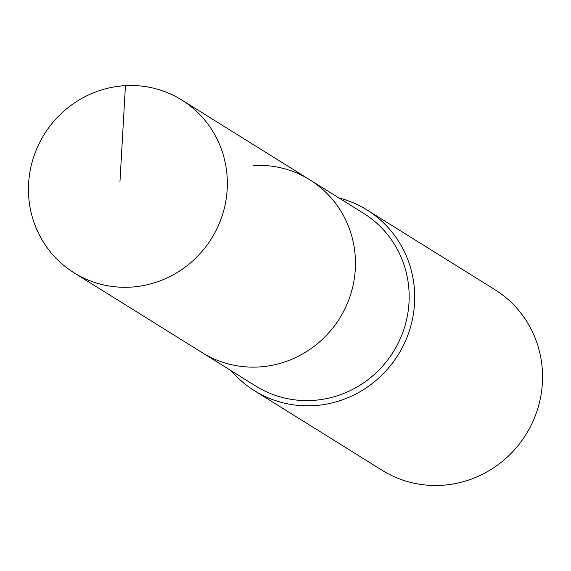 <?xml version="1.0" encoding="UTF-8"?>
<svg xmlns="http://www.w3.org/2000/svg" width="571" height="571" viewBox="0 0 571 571"><rect width="100%" height="100%" fill="white"/><g stroke="black" fill="none" stroke-linecap="round" stroke-linejoin="round"><path stroke-width="0.86" d="M125.442 85.65A101.809 98.519 -58.1 0 0 32.154 162A101.809 98.519 -58.1 0 0 74.059 272.802A101.809 98.519 -58.1 0 0 130.366 287.149A101.809 98.519 -58.1 0 0 223.654 210.792A101.809 98.519 -58.1 0 0 181.749 99.996A101.809 98.519 -58.1 0 0 125.442 85.65L119.974 181.457M74.059 272.802L202.17 352.642A101.809 98.519 -58.1 0 0 258.477 366.989A101.809 98.519 -58.1 0 0 351.765 290.632A101.809 98.519 -58.1 0 0 309.86 179.836L363.57 213.304A101.809 98.519 -58.1 0 1 405.474 324.107A101.809 98.519 -58.1 0 1 312.187 400.457A101.809 98.519 -58.1 0 1 255.879 386.11L202.17 352.642A101.809 98.519 -58.1 0 0 258.477 366.989A101.809 98.519 -58.1 0 0 351.765 290.632A101.809 98.519 -58.1 0 0 309.86 179.836A101.809 98.519 -58.1 0 0 253.553 165.49M231.298 370.793A106.463 103.03 -58.1 0 0 254.416 390.685A106.463 103.03 -58.1 0 0 313.301 405.688A106.463 103.03 -58.1 0 0 410.856 325.841A106.463 103.03 -58.1 0 0 367.032 209.978A106.463 103.03 -58.1 0 0 338.988 197.987M254.416 390.685L382.242 470.347A106.463 103.03 -58.1 0 0 441.126 485.35A106.463 103.03 -58.1 0 0 538.681 405.51A106.463 103.03 -58.1 0 0 494.864 289.64L367.032 209.978M309.86 179.836L181.749 99.996"/></g></svg>
